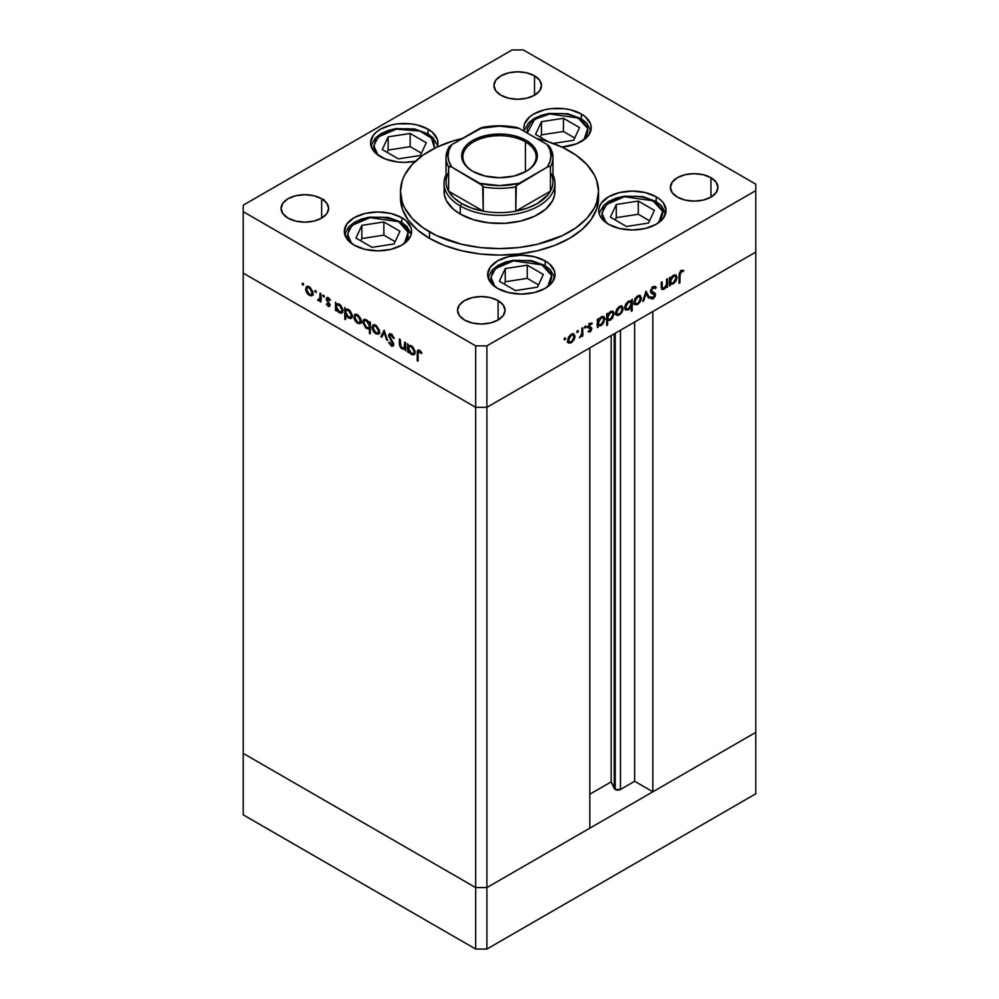 <?xml version="1.0" encoding="UTF-8"?>
<svg xmlns="http://www.w3.org/2000/svg" width="999" height="999" viewBox="0 0 999 999"><rect width="100%" height="100%" fill="white"/><g stroke="black" fill="none" stroke-linecap="round" stroke-linejoin="round"><path stroke-width="1.5" d="M614.26 333.791L614.26 788.511A3.696 2.135 0 0 0 615.222 789.472L615.222 333.229L615.222 789.472L611.188 781.88L589.822 794.217L611.188 781.88L611.188 335.564L611.188 781.88L614.26 788.511L614.26 333.791M755.781 252.085L755.781 732.367L652.846 791.795L652.846 311.513L755.781 252.085L652.846 311.513L652.846 791.795L634.64 781.28L620.454 789.472L615.222 789.472A3.696 2.135 0 0 0 620.454 789.472L620.454 330.219L620.454 789.472L634.64 781.28L634.64 322.028L634.64 781.28L652.846 791.795L755.781 732.367L755.781 190.634L486.9 345.879L486.9 407.317L475.686 407.317L243.219 273.102L243.219 753.383L243.219 273.102L475.686 407.317L243.219 273.102L475.686 407.317L475.686 887.599L243.219 753.383L475.686 887.599L475.686 345.879L243.219 211.663L243.219 273.102L243.219 211.663L475.686 345.879L486.9 345.879L755.781 190.634L755.781 184.166L523.314 49.95L755.781 184.166L755.781 252.085L486.9 407.317L589.822 347.902L486.9 407.317L475.686 407.317L486.9 407.317L755.781 252.085M589.822 828.171L486.9 887.599L475.686 887.599L486.9 887.599L486.9 345.879L475.686 345.879L475.686 407.317L486.9 407.317L486.9 887.599L475.686 887.599L243.219 753.383L243.219 814.834L243.219 753.383L475.686 887.599L475.686 949.05L243.219 814.834L475.686 949.05L475.686 887.599L486.9 887.599L486.9 949.05L475.686 949.05L486.9 949.05L486.9 887.599L589.822 828.171L589.822 347.902L589.822 828.171M755.781 732.367L486.9 887.599L755.781 732.367L755.781 793.805L486.9 949.05L755.781 793.805L755.781 732.367M554.682 188.312L554.682 194.58L552.572 200.737L545.604 209.228L534.677 216.196L520.716 221.029L504.932 223.301L488.686 222.839L473.364 219.68L460.289 214.086A55.457 32.018 180 0 1 444.043 191.446L444.318 188.312M429.483 238.336A99.026 57.168 0 0 0 537.4 250.737A99.026 57.168 0 0 0 598.526 197.914L596.628 209.066L590.983 219.792L581.843 229.67L569.517 238.336L554.52 245.454L537.4 250.737L518.818 253.983L499.5 255.082L480.182 253.983L461.6 250.737L444.48 245.454L429.483 238.336L417.157 229.67L408.017 219.792L402.372 209.066L400.474 197.914A99.026 57.168 0 0 0 429.483 238.336L429.483 231.868L429.483 238.336M569.517 151.011A99.026 57.168 180 0 1 598.526 191.446A99.026 57.168 180 0 1 537.4 244.268A99.026 57.168 180 0 1 429.483 231.868A99.026 57.168 180 0 1 400.474 191.446A99.026 57.168 180 0 1 462.525 138.411L452.822 141.021L436.675 147.253L422.952 155.17L412.162 164.498L404.732 174.85L402.372 180.295L400.474 191.446L402.372 202.597L404.732 208.042L412.162 218.394L422.952 227.71L436.675 235.639L461.6 244.268L480.182 247.515L499.5 248.614L518.818 247.515L537.4 244.268L562.325 235.639L576.048 227.71L586.838 218.394L594.268 208.042L596.628 202.597L598.526 191.446L596.628 180.295L594.268 174.85L586.838 164.498L576.048 155.17L562.325 147.253L546.178 141.021L536.475 138.411A99.026 57.168 180 0 1 569.517 151.011M656.193 196.791L656.193 201.548L656.193 196.791L660.389 199.738L663.498 203.097L666.058 210.527L663.498 217.969L656.193 224.275L645.279 228.496L632.392 229.97L619.505 228.496L608.578 224.275A33.666 19.443 180 0 1 598.726 210.527A33.666 19.443 180 0 1 619.505 192.57A33.666 19.443 180 0 1 656.193 196.791A33.666 19.443 180 0 1 666.058 210.527A33.666 19.443 180 0 1 645.279 228.496A33.666 19.443 180 0 1 608.578 224.275L601.286 217.969L599.363 214.323L598.726 210.527L599.363 206.743L601.286 203.097L608.578 196.791L619.505 192.57L632.392 191.096L645.279 192.57L656.193 196.791M545.167 260.889L545.167 265.647L545.167 260.889L549.35 263.836L554.383 270.841L555.032 274.638L552.459 282.068L545.167 288.386L534.24 292.595L521.353 294.068L508.479 292.595L497.552 288.386A33.666 19.443 180 0 1 487.687 274.638A33.666 19.443 180 0 1 508.479 256.681A33.666 19.443 180 0 1 545.167 260.889A33.666 19.443 180 0 1 555.032 274.638A33.666 19.443 180 0 1 534.24 292.595A33.666 19.443 180 0 1 497.552 288.386L490.247 282.068L487.687 274.638L490.247 267.195L497.552 260.889L508.479 256.681L521.353 255.195L534.24 256.681L545.167 260.889M401.785 217.682L401.785 222.44L401.785 217.682L405.969 220.617L411.001 227.635L411.638 231.418L411.001 235.215L409.078 238.861L401.785 245.167L390.859 249.375L377.972 250.861L365.085 249.375L354.17 245.167A33.666 19.443 180 0 1 344.305 231.418A33.666 19.443 180 0 1 365.085 213.461A33.666 19.443 180 0 1 401.785 217.682A33.666 19.443 180 0 1 411.638 231.418A33.666 19.443 180 0 1 390.859 249.375A33.666 19.443 180 0 1 354.17 245.167L346.865 238.861L344.305 231.418L346.865 223.988L354.17 217.682L365.085 213.461L377.972 211.988L390.859 213.461L401.785 217.682M428.072 129.183L428.072 133.941L428.072 129.183L432.267 132.13L437.287 139.136L437.937 142.932L437.187 147.003A33.666 19.443 180 0 0 437.937 142.932A33.666 19.443 180 0 0 428.072 129.183A33.666 19.443 180 0 0 391.383 124.975A33.666 19.443 180 0 0 370.604 142.932L373.164 135.489L376.273 132.13L380.457 129.183L391.383 124.975L397.702 123.864L410.839 123.864L417.157 124.975L428.072 129.183M380.457 156.681A33.666 19.443 180 0 1 370.604 142.932L373.164 150.374L376.273 153.734L385.564 159.091L397.702 162L404.27 162.375L415.372 161.289A33.666 19.443 180 0 1 380.457 156.681M581.343 113.998L581.343 118.769L581.343 113.998L585.539 116.945L590.559 123.951L591.208 127.747L588.648 135.19L585.539 138.549L576.248 143.906L561.85 147.028A33.666 19.443 180 0 0 591.208 127.747A33.666 19.443 180 0 0 581.343 113.998A33.666 19.443 180 0 0 544.655 109.79A33.666 19.443 180 0 0 523.876 127.747L524.512 123.951L529.545 116.945L533.728 113.998L544.655 109.79L550.973 108.679L564.11 108.679L570.429 109.79L581.343 113.998M524.5 131.493A33.666 19.443 180 0 1 523.876 127.747L524.512 131.543M321.641 198.726L321.641 218.119L313.936 221.104L304.845 222.14L295.741 221.104L288.037 218.119A23.764 13.724 180 0 1 281.069 208.429A23.764 13.724 180 0 1 295.741 195.742A23.764 13.724 180 0 1 321.641 198.726L326.798 203.172L328.609 208.429L326.798 213.674L321.641 218.119L321.641 198.726A23.764 13.724 180 0 1 328.609 208.429A23.764 13.724 180 0 1 313.936 221.104A23.764 13.724 180 0 1 288.037 218.119L282.879 213.674L281.069 208.429L282.879 203.172L288.037 198.726L295.741 195.742L304.845 194.705L313.936 195.742L321.641 198.726M710.963 177.697L710.963 197.103L703.259 200.075L694.155 201.124L685.064 200.075L677.359 197.103A23.764 13.724 180 0 1 670.391 187.4A23.764 13.724 180 0 1 685.064 174.725A23.764 13.724 180 0 1 710.963 177.697L716.121 182.155L717.931 187.4L716.121 192.657L710.963 197.103L710.963 177.697A23.764 13.724 180 0 1 717.931 187.4A23.764 13.724 180 0 1 703.259 200.075A23.764 13.724 180 0 1 677.359 197.103L672.202 192.657L670.391 187.4L672.202 182.155L677.359 177.697L685.064 174.725L694.155 173.676L703.259 174.725L710.963 177.697M498.101 300.599L498.101 320.005L490.384 322.977L481.293 324.026L472.202 322.977L464.485 320.005A23.764 13.724 180 0 1 457.53 310.302A23.764 13.724 180 0 1 472.202 297.627A23.764 13.724 180 0 1 498.101 300.599L503.246 305.045L505.057 310.302L503.246 315.547L498.101 320.005L498.101 300.599A23.764 13.724 180 0 1 505.057 310.302A23.764 13.724 180 0 1 490.384 322.977A23.764 13.724 180 0 1 464.485 320.005L459.34 315.547L457.53 310.302L459.34 305.045L464.485 300.599L472.202 297.627L481.293 296.578L490.384 297.627L498.101 300.599M534.515 75.824L534.515 95.23L526.798 98.202L517.707 99.251L508.616 98.202L500.899 95.23A23.764 13.724 180 0 1 493.943 85.527A23.764 13.724 180 0 1 508.616 72.852A23.764 13.724 180 0 1 534.515 75.824L539.66 80.27L541.47 85.527L539.66 90.772L534.515 95.23L534.515 75.824A23.764 13.724 180 0 1 541.47 85.527A23.764 13.724 180 0 1 526.798 98.202A23.764 13.724 180 0 1 500.899 95.23L495.754 90.772L493.943 85.527L495.754 80.27L500.899 75.824L508.616 72.852L517.707 71.803L526.798 72.852L534.515 75.824M404.62 347.24L402.185 348.027L400.337 345.329L400.224 339.498L399.35 338.986L399.35 343.219L400.224 342.707L399.35 343.219L402.035 348.951L405.631 348.389L404.757 348.888L405.631 350.886L405.631 342.62L404.757 342.108L405.631 342.62L405.631 350.886L404.757 348.888L402.822 349.313L400.624 347.714L399.425 344.742L399.35 338.986L400.224 339.498L400.974 346.94L402.597 348.226L404.283 347.914L404.757 342.108L403.983 348.164L405.631 347.153M389.96 335.002L388.536 335.527L389.598 333.741L391.82 334.403L394.318 338.274L393.494 338.374L391.171 335.14L389.485 335.602L393.618 343.956L393.281 345.966L391.508 346.066L388.673 342.52L389.46 342.282L391.895 345.055L392.769 343.793L388.536 335.527L392.819 344.23L391.383 344.842L389.46 342.282L388.673 342.52L391.283 345.941L393.057 346.154L393.144 342.657L389.423 336.051L391.483 334.166M384.14 330.207L387.537 340.447L386.588 339.897L384.203 332.492L381.83 337.15L380.881 336.601L384.14 330.207L380.881 336.601L381.83 337.15L384.203 332.492L386.588 339.897L387.537 340.447L384.14 330.207M379.495 331.643L377.947 334.278L374.288 332.605L372.327 329.083L372.702 325.337L374.026 324.687L376.148 325.462L379.22 329.832L379.495 331.643L375.786 325.237L373.201 324.925L372.078 327.36L373.064 330.869L375.786 333.803L378.509 334.003L379.495 331.643M361.263 321.116L359.715 323.751L356.793 322.764L354.096 318.556L354.47 314.81L357.555 314.722L360.651 318.381L361.263 321.116L357.555 314.722L354.97 314.398L353.858 316.833L354.832 320.342L357.555 323.276L360.289 323.489L361.263 321.116M336.388 309.378L336.388 310.914L335.502 310.402L335.502 302.135L336.388 304.071L338.486 303.796L340.746 305.319L342.982 309.765L341.933 313.024L340.01 313.074L338.037 311.788L336.388 309.378L339.285 312.724L341.983 312.987L343.044 310.639L339.31 304.183L336.388 304.071L335.502 302.135L335.502 310.402L336.388 310.914L336.388 309.378M302.897 283.154L303.471 285.102L302.135 284.028L302.897 283.154L302.073 283.629L302.897 285.04L303.708 284.565L302.897 285.04L303.708 284.565L302.897 283.154L302.073 283.629M313.012 293.256L311.463 295.891L307.804 294.218L305.831 290.697L306.218 286.95L307.867 286.326L310.027 287.337L312.737 291.458L313.012 293.256L309.303 286.85L306.718 286.538L305.594 288.973L306.581 292.482L309.303 295.417L312.025 295.629L313.012 293.256M315.584 290.484L316.159 292.432L314.822 291.358L315.584 290.484L314.772 290.959L315.584 292.37L316.396 291.895L315.584 292.37L316.396 291.895L315.584 290.484L314.772 290.959M320.042 293.207L320.929 293.718L320.929 301.985L320.042 300.262L318.843 300.811L317.532 299.887L319.805 299.001L320.042 293.207L319.892 298.738L317.532 299.887L320.042 300.262L320.929 301.985L320.929 293.718L320.042 293.207M323.501 295.055L324.076 297.003L322.739 295.929L323.501 295.055L322.689 295.529L323.501 296.94L324.325 296.466L323.501 296.94L324.325 296.466L323.501 295.055L322.689 295.529M329.033 305.095L329.932 305.669L328.159 306.306L329.42 306.456L329.97 305.182L329.857 305.944L328.534 306.481L326.336 304.071L328.346 305.382L329.096 304.72L326.211 298.776L327.497 297.527L329.433 298.776L330.357 300.125L329.77 300.562L328.109 298.751L327.098 299.688L329.97 305.182L327.085 299.475L328.346 298.876L329.77 300.562L330.357 300.125L328.309 297.827L326.81 297.652L326.211 299.001L329.096 304.72L328.159 305.294L326.923 303.708L326.336 304.071L328.159 306.306L329.108 305.17M345.691 314.685L345.691 319.618L344.805 319.106L344.805 307.505L345.691 309.44L347.777 309.166L350.05 310.689L352.285 315.135L352.06 317.495L350.661 318.594L346.94 316.708L345.691 314.685L348.589 318.094L351.286 318.356L352.347 316.009L348.614 309.553L345.691 309.44L344.805 307.505L344.805 319.106L345.691 319.618L345.691 314.685M369.443 323.251L369.443 321.728L370.317 322.227L370.317 333.841L369.443 333.329L369.443 328.496L368.144 328.971L365.784 327.959L362.799 322.427L363.224 320.217L364.71 319.38L368.881 322.202L366.546 319.905L363.848 319.643L362.774 322.003L366.521 328.446L369.443 328.496L369.443 333.329L370.317 333.841L370.317 322.227L369.443 321.728L369.443 323.251L370.317 322.739L369.443 323.251M408.529 351.036L408.529 352.56L407.642 352.048L407.642 343.781L408.529 345.716L410.626 345.442L412.887 346.978L415.122 351.411L414.073 354.67L412.15 354.732L410.177 353.434L408.529 351.036L411.426 354.383L414.123 354.645L415.184 352.297L411.451 345.829L408.529 345.716L407.642 343.781L407.642 352.048L408.529 352.56L408.529 351.036M419.43 351.461L418.131 352.222L418.082 361.126L417.195 360.614L417.332 350.999L419.193 350.174L421.853 352.997L421.328 353.571L419.43 351.461L421.328 353.571L421.853 352.997L419.48 350.324L417.882 350.1L417.195 360.614L418.082 361.126L418.082 353.596L420.304 350.949L418.531 351.373L419.93 350.562M666.633 279.295L667.519 278.783L667.519 287.063L666.633 287.562L666.633 286.076L664.31 289.036L662.075 289.523L661.238 282.417L662.112 281.905L662.312 287.924L664.06 288.187L666.445 284.852L666.633 279.295L666.495 284.578L664.06 288.187L662.212 287.625L662.112 281.905L661.238 282.417L661.238 286.638L662.05 289.51L663.91 289.285L666.633 286.076L666.633 287.562L667.519 287.063L667.519 278.783L666.633 279.295M653.633 292.432L654.183 293.843L655.581 294.643L655.032 293.244L650.536 290.497L651.298 290.934L653.221 287.912L652.347 287.4L655.381 288.549L656.206 287.5L655.307 286.551L653.221 286.75L650.424 291.433L650.649 290.097L653.471 286.613L655.019 286.426L656.206 287.5L655.381 288.549L653.221 287.912L651.348 290.509L651.773 291.958L655.544 294.205L655.169 296.391L653.396 298.539L651.997 299.038L650.549 298.276L651.348 297.115L653.783 297.078L654.52 294.493L651.198 293.107L650.424 291.433L651.423 293.256L654.695 295.204L653.259 297.465L651.348 297.115L650.549 298.276L651.236 298.826M646.028 291.196L649.412 297.502L648.463 298.052L646.091 293.406L643.706 300.799L642.757 301.348L646.028 291.196L642.757 301.348L643.706 300.799L646.091 293.406L648.463 298.052L649.412 297.502L646.028 291.196M634.939 304.645L637.662 304.445L636.563 303.808L637.662 304.445L640.396 301.498L641.37 297.989L640.284 297.365L641.37 297.989L641.133 299.712L638.423 303.921L635.214 304.807L633.965 302.272L635.039 298.614L637.662 295.879L640.297 295.579L641.37 297.989L640.259 295.554L637.662 295.879L633.965 302.272L635.089 304.732M616.72 315.172L619.442 314.96L618.344 314.323L619.442 314.96L622.165 312.013L623.151 308.516L622.052 307.879L623.139 308.928L621.902 312.487L617.944 315.484L616.296 314.772L615.734 312.799L616.82 309.141L619.442 306.393L622.065 306.106L623.151 308.516L622.027 306.081L619.442 306.393L615.734 312.799L616.858 315.259M598.264 325.512L601.161 325.512L600.112 324.9L601.161 325.512L604.932 319.081L603.808 318.431L604.932 319.081L603.846 316.671L601.198 316.933L598.264 320.204L597.39 319.692L598.264 320.204L598.264 318.768L597.39 319.28L597.39 327.547L598.264 327.035L597.39 325L598.264 325.512L597.39 327.547L597.39 319.28L598.264 318.768L598.264 320.204L600.362 317.507L602.622 316.421L604.857 318.281L603.246 323.614L600.749 325.736L598.688 325.836M564.897 337.887L565.659 338.761L564.323 339.835L564.585 338.137L564.085 339.298L564.897 339.772L565.721 338.361L564.897 337.887L565.721 338.361M568.581 342.957L571.303 342.757L570.204 342.12L571.303 342.757L574.038 339.81L575.012 336.301L573.926 335.676L575.012 336.301L574.775 338.024L572.065 342.232L568.856 343.119L567.607 340.584L568.681 336.925L571.303 334.19L573.938 333.891L575.012 336.301L573.901 333.866L571.303 334.19L567.607 340.584L568.731 343.044M577.597 330.557L578.346 331.431L577.01 332.505L577.285 330.806L576.773 331.968L577.597 332.442L578.409 331.031L577.597 330.557L578.409 331.031M581.93 328.196L582.804 327.697L582.804 335.964L581.93 336.476L581.93 335.252L579.42 337.787L581.693 334.265L581.93 328.196L581.768 333.916L579.42 337.787L581.93 335.252L581.93 336.476L582.804 335.964L582.804 327.697L581.93 328.196M585.389 326.061L586.138 326.923L584.802 328.009L585.077 326.311L584.565 327.472L585.389 327.947L586.201 326.536L585.389 326.061L586.201 326.536M589.235 326.436L591.858 328.721L590.759 331.368L588.211 331.818L590.983 329.27L588.423 327.972L588.124 326.398L589.772 323.564L592.045 323.089L588.96 326.336L591.408 327.522L591.858 328.721L591.533 327.635L588.96 326.336L592.032 323.077M607.567 320.067L610.464 320.142L609.415 319.53L610.464 320.142L614.223 313.711L613.111 313.062L614.223 313.711L613.149 311.301L610.489 311.563L607.567 314.835L606.693 314.323L607.567 314.835L607.567 313.399L606.693 313.911L606.693 325.512L607.567 325.012L607.567 320.067L606.693 319.568L607.567 320.067L607.567 325.012L606.693 325.512L606.693 313.911L607.567 313.399L607.567 314.835L609.665 312.138L611.925 311.051L614.16 312.912L612.537 318.244L610.039 320.367L608.016 320.417M631.318 301.211L628.421 301.211L624.662 307.655L625.749 310.052L628.396 309.79L627.285 309.153L628.396 309.79L631.318 306.456L630.756 306.131L631.318 311.288L632.205 310.789L631.318 310.277L632.205 310.789L632.205 299.176L631.318 301.211L630.469 300.724L631.318 301.211L632.205 299.176L632.205 310.789L631.318 311.288L631.318 306.456L628.821 309.528L625.761 310.065L624.662 307.655L625.774 303.971L628.421 301.211L630.918 300.899M670.404 283.853L673.301 283.866L672.252 283.254L673.301 283.866L677.072 277.435L675.948 276.785L677.072 277.435L675.986 275.025L673.338 275.287L670.404 278.546L669.53 278.047L670.404 278.546L670.404 277.123L669.53 277.622L669.53 285.901L670.404 285.389L669.53 283.354L670.404 283.853L669.53 285.901L669.53 277.622L670.404 277.123L670.404 278.546L673.126 275.412L675.973 275.012L677.072 277.435L675.948 281.094L673.301 283.866L670.829 284.191M681.318 271.691L680.044 273.701L679.957 282.917L679.083 283.429L679.395 272.902L681.368 270.504L683.728 270.442L683.216 271.616L681.318 271.691L683.216 271.616L683.728 270.442L681.368 270.504L679.083 275.786L679.083 283.429L679.957 282.917L679.957 275.387L679.095 274.9L679.957 275.387L681.318 271.691L680.469 271.204L681.318 271.691M243.219 205.195L512.1 49.95L243.219 205.195L243.219 211.663L243.219 205.195M523.314 49.95L512.1 49.95L523.314 49.95M554.957 183.354L554.957 191.446A55.457 32.018 180 0 1 520.716 221.029A55.457 32.018 180 0 1 460.289 214.086L453.396 209.228L446.428 200.737L444.318 194.58L444.043 183.354A55.457 32.018 180 0 1 446.029 174.875A55.457 32.018 0 0 0 460.289 205.994A55.457 32.018 0 0 0 527.372 211.039A55.457 32.018 0 0 0 552.971 174.875A55.457 32.018 180 0 1 554.957 183.354A55.457 32.018 180 0 1 520.716 212.937A55.457 32.018 180 0 1 460.289 205.994L460.289 214.086L460.289 205.994A55.457 32.018 180 0 1 444.043 183.354M323.601 200.1L323.876 199.338M564.085 339.298L564.897 339.772M574.038 339.81L573.401 339.435L574.038 339.81M567.744 342.42L569.905 341.945L567.182 342.158M573.126 333.641L573.601 335.202M573.613 335.502L572.989 333.466M571.303 341.733L569.318 341.92L567.682 339.61L568.481 340.072L571.303 335.202L570.504 334.74L573.314 334.965L574.138 336.8L571.865 341.358L574.088 337.475L572.889 334.815L570.754 335.577L568.693 338.698L568.955 341.621L571.303 341.733M576.773 331.968L577.597 332.442M581.93 335.452L582.804 335.964L581.93 335.452M584.565 327.472L585.389 327.947M590.509 328.521L588.311 327.585L590.983 329.27L588.411 331.943M588.211 331.818L590.047 331.93L588.586 331.156M590.047 330.919L588.811 330.756M592.232 323.226L590.184 323.289L588.086 326.885L588.423 327.972L590.734 328.659M589.335 327.847L587.025 327.173M588.423 327.972L590.634 328.584M591.371 324.163L588.836 323.464M589.959 323.351L591.645 324.325M589.46 323.838L590.234 324.275L589.46 323.838M588.224 325.911L588.96 326.336L588.224 325.911M588.124 326.361L589.21 326.985L588.124 326.361M591.533 327.635L589.21 326.985M588.998 330.894L590.047 331.93L591.858 328.721L590.409 328.459M590.397 328.571L590.272 327.035M598.264 327.035L597.39 326.536L598.264 327.035M603.059 316.421L604.045 319.58L601.148 324.5L599.075 324.737L597.39 322.377L598.264 322.889L601.161 317.969L600.362 317.507L603.196 317.757L600.599 318.344L598.476 321.491L598.788 324.513L601.435 324.325L603.821 320.966L603.496 317.994M597.427 325.1L599.762 324.7L596.865 324.7M603.533 318.269L602.984 316.333M597.34 319.967L597.714 319.255M597.39 323.701L599.075 324.737M607.567 325.012L606.693 324.5L607.567 325.012M612.35 311.051L613.349 314.21L610.451 319.131L608.379 319.368L606.693 317.008L607.567 317.52L610.464 312.6L609.665 312.138L612.499 312.387L609.902 312.974L607.779 316.121L608.091 319.143L610.739 318.956L613.124 315.597L612.799 312.625M609.065 319.33L606.168 319.255M607.067 319.78L608.853 319.443M612.824 312.899L612.287 310.964M606.643 314.598L607.005 313.886M606.693 318.331L608.379 319.368M622.165 312.013L621.54 311.651L622.165 312.013M615.884 314.623L618.044 314.148L615.322 314.36M621.266 305.856L621.74 307.405M621.753 307.704L621.128 305.682M619.442 313.948L617.444 314.123L615.821 311.825L616.62 312.275L619.442 307.417L618.643 306.943L621.453 307.18L622.277 309.016L620.004 313.561L622.227 309.69L621.016 307.03L618.356 308.266L616.67 311.613L617.257 313.998L619.442 313.948M630.806 300.911L630.806 302.21L630.806 300.911M626.748 309.116L625.137 309.503M625.012 309.478L626.997 308.978M628.646 301.011L629.445 301.448M628.433 302.222L630.519 301.998L631.318 303.833L628.421 308.766L626.385 308.966L624.737 306.681L625.536 307.143L628.433 302.222L627.634 301.76L628.433 302.222L625.549 306.805L626.835 309.128L629.158 308.229L631.106 305.232L630.844 302.26L628.433 302.222M630.519 301.998L628.758 301.036M640.396 301.498L639.76 301.124L640.396 301.498M634.115 304.096L636.263 303.634L633.541 303.833M639.485 295.329L639.972 296.89M639.972 297.19L639.348 295.155M637.662 303.421L635.676 303.609L634.04 301.298L634.84 301.76L637.662 296.89L636.863 296.428L639.672 296.653L640.496 298.489L638.224 303.047L640.446 299.163L639.248 296.503L637.112 297.265L635.052 300.387L635.314 303.309L637.662 303.421M633.965 302.56L635.676 303.609M645.704 292.183L648.014 296.703L649.412 297.502L647.827 296.803L645.704 292.183M645.429 293.032L646.091 293.406L645.429 293.032M643.056 300.424L643.706 300.799L643.056 300.424M654.807 286.688L654.133 287.537L654.807 286.688M653.259 287.038L655.381 288.549M653.97 287.749L651.823 287.1M650.649 291.321L651.66 291.845M652.11 297.652L653.159 298.689L655.581 294.643L654.158 294.181M650.549 298.276L653.159 298.689L650.574 298.239L652.222 297.565M650.536 296.753L651.348 297.115M654.045 294.118L652.647 293.306L653.296 294.393L654.695 295.204M654.133 294.393L653.858 292.682M666.633 286.551L667.519 287.063L666.633 286.551M662.649 288.386L663.91 289.285L661.5 288.848M661.238 285.289L662.112 285.801L661.238 285.289M661.238 287.05L662.212 287.625L661.238 287.05M661.263 287.587L662.699 288.411L662.212 287.625M661.962 288.736L662.712 288.349M670.404 285.389L669.53 284.877L670.404 285.389M675.199 274.762L676.186 277.922L673.289 282.854L671.216 283.092L669.53 280.731L670.404 281.231L673.301 276.323L672.502 275.861L675.336 276.099L672.739 276.698L670.616 279.845L670.928 282.867L673.576 282.68L675.961 279.32L675.636 276.348M669.567 283.454L671.902 283.054L669.005 283.054M675.674 276.623L675.124 274.675M669.48 278.309L669.854 277.61M679.083 282.417L679.957 282.917L679.083 282.417M680.881 270.667L682.08 270.205L683.216 271.616L680.556 270.679M680.856 270.841L681.955 271.478L680.856 270.841M302.897 285.04L303.708 284.565M313.424 294.817L310.701 294.605L312.862 295.08M310.389 294.78L309.303 295.417L311.301 294.58L309.303 294.405L306.468 289.473L307.292 287.637L310.102 287.412L309.303 287.874L312.125 292.744L312.924 292.282L311.301 294.593L312.075 292.07L310.389 288.736L307.729 287.487L305.594 288.973L306.693 288.349L307.305 292.27L310.389 294.78M307.217 292.12L306.581 292.482L307.217 292.12M307.005 287.862L307.48 286.313M307.617 286.139L306.993 288.162M308.341 287.125L309.128 286.676M313.062 293.481L312.275 293.943M309.016 286.701L307.292 287.637M311.301 294.593L312.999 293.544M315.584 292.37L316.396 291.895M320.929 300.974L320.042 301.473L320.929 300.974M320.929 299.75L320.042 300.262L320.929 299.75M321.441 299.45L318.294 300.612L319.705 299.8L318.931 299.076M318.219 299.5L317.532 299.887L318.219 299.5M319.418 298.476L321.291 297.927M319.892 298.738L318.469 299.7M320.929 295.479L320.042 295.991L320.929 295.479M319.305 299.488L320.492 300.025M323.501 296.94L324.325 296.466M329.096 304.72L328.159 305.294M329.508 303.446L328.846 303.821L329.508 303.446M328.509 301.998L327.834 302.385L328.509 301.998M327.197 300.1L326.536 300.474L327.197 300.1M327.934 299.675L327.61 298.202L326.211 299.001L327.684 297.565M329.108 298.439L328.346 298.876L329.108 298.439M327.085 299.475L328.346 298.876M328.484 298.664L328.721 299.588M327.759 297.352L327.684 298.913M336.388 309.89L335.502 310.402L336.388 309.89M336.9 305.145L336.9 303.771L336.9 305.145M342.582 312.45L340.984 312.075M340.372 312.1L342.969 309.665L341.333 311.938L339.273 311.7L336.388 306.755L337.163 304.945L340.085 304.72L339.285 305.182L342.17 310.127L341.87 308.529L339.835 305.569L337.225 304.907L336.401 306.443L336.9 308.978L340.372 312.1M340.684 311.925L342.757 312.412M338.261 304.383L339.073 303.971M338.948 303.996L337.163 304.945M345.691 318.606L344.805 319.106L345.691 318.606M346.203 310.514L346.203 309.141L346.203 310.514M351.885 317.819L350.274 317.445M349.662 317.47L352.26 315.035L350.637 317.307L348.576 317.07L345.691 312.125L346.466 310.314L349.388 310.09L348.576 310.552L351.461 315.497L350.612 312.675L348.301 310.402L346.154 310.564L345.704 312.462L346.965 315.622L349.675 317.47M349.987 317.295L352.06 317.782M347.565 309.752L348.376 309.34M348.251 309.365L346.466 310.314M361.688 322.677L358.953 322.477L361.114 322.939M358.653 322.652L357.555 323.276L359.565 322.452L357.567 322.265L354.732 317.345L355.557 315.497L358.366 315.272L357.567 315.734L360.389 320.604L361.188 320.142L359.553 322.452L360.339 319.942L358.641 316.596L355.981 315.347L353.858 316.833L354.945 316.208L355.557 320.142L358.653 322.652M355.469 319.98L354.832 320.342L355.469 319.98M355.269 315.734L355.744 314.173M355.869 314.011L355.257 316.034M356.606 314.985L357.38 314.535M361.326 321.353L360.539 321.815M357.267 314.56L355.557 315.497M359.553 322.452L361.263 321.416M370.317 332.829L369.443 333.329L370.317 332.829M370.317 327.984L369.443 328.496L370.317 327.984M370.841 327.684L367.919 327.647M367.582 327.834L366.521 328.446L367.582 327.834M363.898 321.353L362.774 322.003L363.898 321.353M364.185 320.941L364.647 319.38M364.822 319.168L364.173 321.191M368.132 327.759L370.242 328.034M370.367 326.623L369.043 327.035M370.005 322.24L370.629 323.676M366.558 320.929L369.443 325.874L370.317 325.362L368.656 327.684L366.533 327.447L363.661 322.502L364.498 320.691L367.357 320.467L364.523 320.679L363.711 323.177L365.447 326.573L368.144 327.847L369.23 327.023L369.23 324.475L366.558 320.929M368.656 327.684L370.317 326.673M366.246 319.742L364.498 320.691M379.907 333.204L377.185 332.992L379.345 333.466M376.873 333.167L375.786 333.803L377.784 332.967L375.786 332.792L372.952 327.859L373.776 326.024L376.586 325.786L375.786 326.261L378.609 331.131L379.408 330.669L377.784 332.979L378.559 330.457L376.873 327.11L374.213 325.874L372.078 327.36L373.176 326.723L373.788 330.657L376.873 333.167M373.701 330.494L373.064 330.869L373.701 330.494M373.489 326.248L373.963 324.7M374.101 324.525L373.476 326.548M374.825 325.512L375.612 325.062M379.545 331.868L378.758 332.33M375.499 325.087L373.776 326.024M377.784 332.979L379.483 331.93M387.237 339.51L386.588 339.897L387.237 339.51M384.865 332.118L384.203 332.492L384.865 332.118M382.467 335.901L380.881 336.601L382.28 335.789L384.59 331.268L382.467 335.901M389.423 336.051L392.22 334.727L391.346 335.239L393.494 338.374L394.318 338.274L391.346 334.078L389.323 333.866L388.536 335.527L390.147 333.678L389.96 335.015M392.282 344.867L393.594 345.479L391.283 345.941L393.881 344.18M392.819 344.23L391.383 344.842M392.794 342.033L392.17 342.395L392.794 342.033M391.508 340.135L390.846 340.509L391.508 340.135M391.034 334.478L391.72 334.128M406.156 348.089L403.434 348.151M405.631 344.593L404.757 345.105L405.631 344.593M403.633 348.251L405.619 348.464M408.529 351.548L407.642 352.048L408.529 351.548M409.041 346.79L409.041 345.417L409.041 346.79M414.722 354.096L413.124 353.733M412.512 353.758L411.426 354.383L413.449 353.596L411.413 353.359L408.529 348.401L409.303 346.591L412.225 346.366L411.426 346.828L414.31 351.773L415.109 351.311L413.474 353.584L414.31 351.773L413.449 348.951L411.138 346.69L409.003 346.84L409.041 350.637L412.512 353.758M412.824 353.571L414.897 354.071M410.402 346.029L411.213 345.617M411.089 345.642L409.303 346.591M413.474 353.584L415.184 352.535M418.082 360.102L417.195 360.614L418.082 360.102M418.106 352.447L417.195 352.972L418.106 352.447M418.618 351.323L418.768 350.012M420.854 351.548L420.079 351.985L420.854 351.548M418.806 349.9L418.606 351.486M525.412 141.883A36.638 21.154 0 0 0 473.801 141.758A36.638 21.154 0 0 0 473.176 171.553A36.638 21.154 180 0 1 462.862 156.843A36.638 21.154 180 0 1 485.477 137.3A36.638 21.154 180 0 1 525.412 141.883L525.412 171.778L525.412 141.883A36.638 21.154 180 0 1 536.138 156.843A36.638 21.154 180 0 1 525.824 171.553A36.638 21.154 0 0 0 525.412 141.883L526.248 140.422L525.412 141.883M472.752 171.316L472.752 171.316A37.825 21.841 180 0 1 472.752 140.422A37.825 21.841 180 0 1 526.248 140.422L534.453 147.515L536.6 151.611L537.325 155.869L536.6 160.127L534.453 164.223L530.956 168.007L526.248 171.316L513.973 176.049L499.5 177.71L485.027 176.049L472.752 171.316L468.044 168.007L464.547 164.223L462.4 160.127L461.675 155.869L462.4 151.611L464.547 147.515L468.044 143.731L472.752 140.422L485.027 135.689L499.5 134.028L506.88 134.453L513.973 135.689L526.248 140.422A37.825 21.841 180 0 1 526.248 171.316A37.825 21.841 180 0 1 472.752 171.316L473.588 171.791M550.437 172.34A53.471 30.869 180 0 1 550.437 191.146A53.471 30.869 180 0 1 515.784 211.151A53.471 30.869 180 0 1 483.216 211.151A53.471 30.869 180 0 1 461.688 203.571L460.289 205.994L461.688 203.571L471.665 208.104L483.216 211.151L448.563 191.146L453.846 197.814L461.688 203.571A53.471 30.869 180 0 1 448.563 191.146A53.471 30.869 180 0 1 448.563 172.34M550.437 191.146L515.784 211.151L527.335 208.104L537.312 203.571L548.139 194.568L550.437 191.146L515.784 211.151L516.308 185.689L547.115 167.183L549.025 166.358L550.437 166.883L550.437 191.146A53.471 30.869 0 0 0 552.971 181.743L552.971 157.48A53.471 30.869 180 0 1 550.437 166.883L550.437 191.146M482.692 127.485L451.885 144.543L448.988 150.1L448.002 155.869L448.988 161.638L451.885 167.183L482.692 185.689L483.216 211.151L448.563 191.146L448.726 166.458L451.885 167.183L479.895 183.354L499.5 185.602L519.105 183.354L547.115 167.183L550.012 161.638L550.998 155.869L550.012 150.1L547.115 144.543L519.105 128.371L515.946 127.647M550.274 147.465L547.115 144.543L519.105 128.371L499.5 126.136L479.895 128.371L451.885 144.543L448.726 147.465M550.437 148.077A53.471 30.869 180 0 1 552.971 157.48L550.174 147.278M448.826 147.278L446.029 157.48L446.029 181.743A53.471 30.869 0 0 0 448.563 191.146L448.563 166.883A53.471 30.869 180 0 1 446.029 157.48A53.471 30.869 180 0 1 448.563 148.077M483.216 211.151A53.471 30.869 0 0 0 515.784 211.151L515.784 186.888A53.471 30.869 180 0 1 483.216 186.888L483.216 211.151M481.73 127.56L479.895 128.371A51.498 29.733 180 0 1 519.105 128.371L517.195 127.547M451.885 167.183A51.498 29.733 180 0 1 451.885 144.543L449.088 146.878M446.029 157.48A53.471 30.869 0 0 0 448.563 166.883M517.27 184.665L519.105 183.354A51.498 29.733 180 0 1 479.895 183.354L483.216 186.888A53.471 30.869 0 0 0 515.784 186.888M548.963 145.866L547.115 144.543A51.498 29.733 180 0 1 547.115 167.183L549.025 166.358L550.437 166.883A53.471 30.869 0 0 0 552.971 157.48M624.5 196.753L652.984 200.774L662.599 211.351L658.741 222.627L661.276 219.43L662.824 212.612L661.85 209.203L656.593 203.047L647.639 198.514L642.195 197.09L636.375 196.303L624.5 196.753A3.172 0.674 -98.8 0 0 624 196.216A3.172 0.674 81.2 0 1 624.5 196.753L613.823 199.8L609.452 202.16L603.508 208.104L601.96 214.922L602.934 218.319L606.031 222.627L601.91 213.137L606.48 204.47L624.5 196.753M665.684 213.449L655.019 201.96M638.286 201.061L616.283 204.47L610.389 217.17L626.498 226.473L648.488 223.064L654.395 210.364L638.286 201.061L638.286 214.261L616.283 217.67L615.222 219.955L616.283 217.67L616.283 204.47L616.283 217.67L638.286 214.261L638.286 201.061L654.395 210.364L648.488 223.064L626.498 226.473L610.389 217.17L616.283 204.47L638.286 201.061M649.562 220.767L638.286 214.261L649.562 220.767M513.461 260.864L541.945 264.885L551.573 275.462L547.714 286.725L550.237 283.529L551.798 276.723L550.824 273.314L545.554 267.145L541.47 264.635L531.168 261.189L519.368 260.302L513.461 260.864A3.172 0.674 -98.8 0 0 512.974 260.314A3.172 0.674 81.2 0 1 513.461 260.864L507.867 262.075L498.426 266.258L492.482 272.215L490.921 279.021L491.895 282.43L495.005 286.725L490.884 277.247L495.454 268.581L513.461 260.864M527.26 265.172L505.257 268.569L499.363 281.268L515.459 290.572L537.462 287.163L543.356 274.463L527.26 265.172L527.26 278.359L505.257 281.768L504.183 284.066L505.257 281.768L505.257 268.569L505.257 281.768L527.26 278.359L527.26 265.172L543.356 274.463L537.462 287.163L515.459 290.572L499.363 281.268L505.257 268.569L527.26 265.172M538.523 284.877L527.26 278.359L538.523 284.877M549.65 113.973L578.134 117.994L587.749 128.571L583.903 139.848L586.425 136.638L587.974 129.833L587 126.423L581.743 120.267L572.789 115.734L567.345 114.311L561.525 113.524L549.65 113.973A3.172 0.674 -98.8 0 0 549.163 113.436A3.172 0.674 81.2 0 1 549.65 113.973L538.973 117.008L531.131 122.178L527.297 128.684L527.26 133.079L534.64 119.356L549.65 113.973M563.436 118.282L541.433 121.691L535.539 134.39L548.076 141.621L535.539 134.39L541.433 121.691L541.433 134.877L540.372 137.175L541.433 134.877L541.433 121.691L563.436 118.282L563.436 131.481L541.433 134.877L563.436 131.481L563.436 118.282L579.545 127.585L563.436 118.282M553.271 143.431L573.651 140.285L579.545 127.585L573.651 140.285L553.271 143.431M574.712 137.987L563.436 131.481L574.712 137.987M434.515 148.464L433.728 141.608L431.63 138.374L424.375 132.929L419.518 130.919L408.254 128.709L396.378 129.158L378.359 136.875L373.788 145.542L377.909 155.032L374.812 150.724L373.838 147.315L375.387 140.509L381.343 134.553L385.701 132.193L396.378 129.158A3.172 0.674 -98.8 0 0 395.891 128.609A3.172 0.674 81.2 0 1 396.378 129.158L420.017 131.081L431.456 138.187L434.553 148.289M410.164 133.466L388.161 136.863L382.267 149.575L398.376 158.866L420.379 155.469L426.273 142.757L410.164 133.466L410.164 146.666L388.161 150.062L387.1 152.36L388.161 150.062L388.161 136.863L388.161 150.062L410.164 146.666L410.164 133.466L426.273 142.757L420.379 155.469L398.376 158.866L382.267 149.575L388.161 136.863L410.164 133.466M421.441 153.172L410.164 146.666L421.441 153.172M370.08 217.645L398.564 221.666L408.191 232.243L404.333 243.519L406.855 240.309L408.216 236.95L407.43 230.095L405.332 226.873L398.089 221.416L393.219 219.405L381.955 217.195L370.08 217.645A3.172 0.674 -98.8 0 0 369.593 217.108A3.172 0.674 81.2 0 1 370.08 217.645L359.403 220.679L355.045 223.039L349.088 228.996L347.54 235.801L348.514 239.211L351.611 243.519L347.49 234.028L352.06 225.362L370.08 217.645M411.263 234.328L400.611 222.852M383.866 221.953L361.863 225.362L355.969 238.062L372.078 247.352L394.081 243.956L399.975 231.256L383.866 221.953L383.866 235.152L361.863 238.549L360.801 240.846L361.863 238.549L361.863 225.362L361.863 238.549L383.866 235.152L383.866 221.953L399.975 231.256L394.081 243.956L372.078 247.352L355.969 238.062L361.863 225.362L383.866 221.953M395.142 241.658L383.866 235.152L395.142 241.658M481.905 127.522L481.955 127.51C493.656 125.2 505.344 125.2 517.045 127.51M448.726 166.458L451.398 166.92L449.975 166.358M515.959 186.276L518.618 183.654L515.959 186.276M550.162 147.265L547.602 144.843L550.162 147.265M598.526 197.914L598.526 191.446M400.474 197.914L400.474 191.446M569.318 341.92L567.919 341.109M573.314 334.965L571.915 334.153M589.285 327.035L587.874 326.223M603.196 317.757L601.798 316.945M612.499 312.387L611.101 311.576M617.444 314.123L616.046 313.324M621.453 307.18L620.054 306.368M626.385 308.966L624.987 308.167M639.672 296.653L638.274 295.841M654.133 294.156L652.734 293.344M671.216 283.092L669.817 282.28M675.336 276.099L673.938 275.299M319.318 299.712L320.716 298.913M328.796 305.357L330.194 304.545M327.41 298.776L328.821 297.964M341.333 311.938L342.732 311.126M350.637 317.307L352.035 316.496M525.412 171.791L526.248 171.316M665.709 213.324L661.301 205.569L655.981 201.423L642.757 196.566L624.013 196.216L616.246 198.064L609.015 201.286L603.558 205.494L599.063 213.324M554.682 277.422L550.274 269.68L544.954 265.522L531.718 260.664L512.986 260.314L505.207 262.163L497.989 265.384L492.519 269.593L488.036 277.422M590.859 130.532L586.45 122.79L581.131 118.631L567.907 113.774L549.163 113.424L541.396 115.285L534.165 118.506L528.708 122.715L524.225 130.532M437.587 145.717L433.191 137.974L427.859 133.816L414.635 128.958L395.891 128.609L388.124 130.457L380.894 133.691L375.437 137.887L370.954 145.717M411.288 234.203L406.893 226.461L401.573 222.302L388.336 217.445L369.593 217.108L361.825 218.956L354.608 222.178L349.138 226.386L344.655 234.203"/></g></svg>
